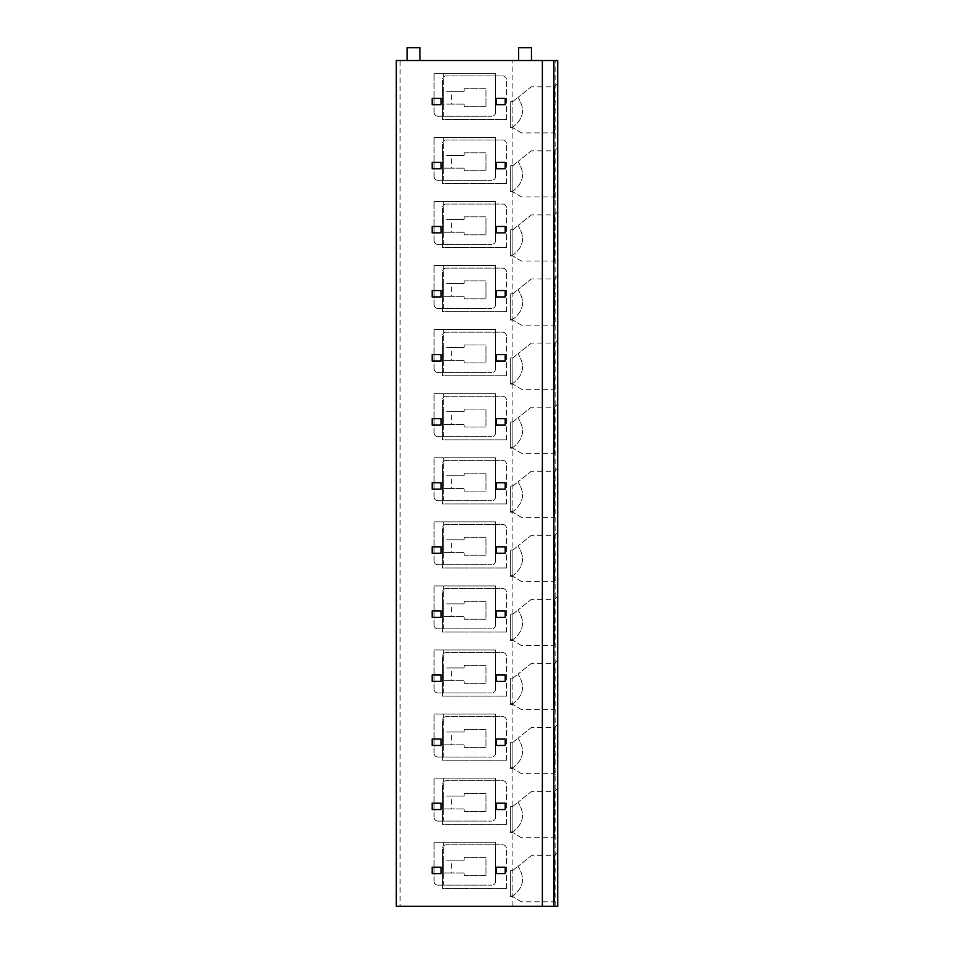 <?xml version="1.0" encoding="UTF-8"?>
<svg xmlns="http://www.w3.org/2000/svg" width="954" height="954" viewBox="0 0 954 954"><rect width="100%" height="100%" fill="white"/><g stroke="black" fill="none" stroke-linecap="round" stroke-linejoin="round"><path stroke-width="0.72" stroke-dasharray="4.77 3.58" d="M400.108 906.3L557.732 906.3L557.732 60.519L396.268 60.519L396.268 906.3L400.108 906.3L400.108 60.519M557.732 136.124L557.732 83.582L557.732 136.124L554.524 132.916L554.524 86.79L554.524 132.916L521.421 132.916L512.882 127.788L521.421 132.916M557.732 200.197L557.732 147.655L557.732 200.197L554.524 196.989L554.524 150.863L554.524 196.989L521.421 196.989L512.882 191.873L521.421 196.989M557.732 264.27L557.732 211.728L557.732 264.27L554.524 261.074L554.524 214.936L554.524 261.074L521.421 261.074L512.882 255.946L521.421 261.074M557.732 328.343L557.732 275.801L557.732 328.343L554.524 325.147L554.524 279.009L554.524 325.147L521.421 325.147L512.882 320.019L521.421 325.147M557.732 392.416L557.732 339.874L557.732 392.416L554.524 389.22L554.524 343.082L554.524 389.22L521.421 389.22L512.882 384.092L521.421 389.22M557.732 456.501L557.732 403.959L557.732 456.501L554.524 453.293L554.524 407.155L554.524 453.293L521.421 453.293L512.882 448.165L521.421 453.293M557.732 520.574L557.732 468.032L557.732 520.574L554.524 517.366L554.524 471.228L554.524 517.366L521.421 517.366L512.882 512.238L521.421 517.366M557.732 584.647L557.732 532.105L557.732 584.647L554.524 581.439L554.524 535.313L554.524 581.439L521.421 581.439L512.882 576.311L521.421 581.439M557.732 648.72L557.732 596.178L557.732 648.72L554.524 645.512L554.524 599.386L554.524 645.512L521.421 645.512L512.882 640.384L521.421 645.512M557.732 712.793L557.732 660.251L557.732 712.793L554.524 709.585L554.524 663.459L554.524 709.585L521.421 709.585L512.882 704.469L521.421 709.585M557.732 776.866L557.732 724.324L557.732 776.866L554.524 773.67L554.524 727.532L554.524 773.67L521.421 773.67L512.882 768.542L521.421 773.67M557.732 840.939L557.732 788.398L557.732 840.939L554.524 837.743L554.524 791.605L554.524 837.743L521.421 837.743L512.882 832.615L521.421 837.743M557.732 905.024L557.732 852.482L557.732 905.024L554.524 901.816L554.524 855.678L554.524 901.816L521.421 901.816L512.882 896.688L521.421 901.816M542.361 906.3L542.361 60.519M441.118 98.322L432.15 98.322L432.15 104.725L441.118 104.725L441.118 98.322M505.191 98.322L496.223 98.322L496.223 104.725L505.191 104.725L505.191 98.322M441.118 162.395L432.15 162.395L432.15 168.798L441.118 168.798L441.118 162.395M505.191 162.395L496.223 162.395L496.223 168.798L505.191 168.798L505.191 162.395M441.118 226.468L432.15 226.468L432.15 232.871L441.118 232.871L441.118 226.468M505.191 226.468L496.223 226.468L496.223 232.871L505.191 232.871L505.191 226.468M441.118 290.541L432.15 290.541L432.15 296.944L441.118 296.944L441.118 290.541M505.191 290.541L496.223 290.541L496.223 296.944L505.191 296.944L505.191 290.541M441.118 354.614L432.15 354.614L432.15 361.029L441.118 361.029L441.118 354.614M505.191 354.614L496.223 354.614L496.223 361.029L505.191 361.029L505.191 354.614M441.118 418.687L432.15 418.687L432.15 425.102L441.118 425.102L441.118 418.687M505.191 418.687L496.223 418.687L496.223 425.102L505.191 425.102L505.191 418.687M441.118 482.772L432.15 482.772L432.15 489.175L441.118 489.175L441.118 482.772M505.191 482.772L496.223 482.772L496.223 489.175L505.191 489.175L505.191 482.772M441.118 546.845L432.15 546.845L432.15 553.248L441.118 553.248L441.118 546.845M505.191 546.845L496.223 546.845L496.223 553.248L505.191 553.248L505.191 546.845M441.118 610.918L432.15 610.918L432.15 617.321L441.118 617.321L441.118 610.918M505.191 610.918L496.223 610.918L496.223 617.321L505.191 617.321L505.191 610.918M441.118 674.991L432.15 674.991L432.15 681.394L441.118 681.394L441.118 674.991M505.191 674.991L496.223 674.991L496.223 681.394L505.191 681.394L505.191 674.991M441.118 739.064L432.15 739.064L432.15 745.468L441.118 745.468L441.118 739.064M505.191 739.064L496.223 739.064L496.223 745.468L505.191 745.468L505.191 739.064M441.118 803.137L432.15 803.137L432.15 809.552L441.118 809.552L441.118 803.137M505.191 803.137L496.223 803.137L496.223 809.552L505.191 809.552L505.191 803.137M441.118 867.21L432.15 867.21L432.15 873.625L441.118 873.625L441.118 867.21M505.191 867.21L496.223 867.21L496.223 873.625L505.191 873.625L505.191 867.21M512.882 906.3L512.882 60.519M495.579 112.417L495.579 73.327L434.07 73.327L495.579 73.327L495.579 112.417A3.84 3.84 0 0 1 491.739 116.257A3.84 3.84 0 0 0 495.579 112.417M437.91 116.257L491.739 116.257L443.682 116.257L443.682 73.327L443.682 116.257L437.91 116.257A3.84 3.84 0 0 1 434.07 112.417A3.84 3.84 0 0 0 437.91 116.257M434.07 112.417L434.07 73.327L434.07 112.417M495.579 176.49L495.579 137.4L434.07 137.4L495.579 137.4L495.579 176.49A3.84 3.84 0 0 1 491.739 180.33A3.84 3.84 0 0 0 495.579 176.49M437.91 180.33L491.739 180.33L443.682 180.33L443.682 137.4L443.682 180.33L437.91 180.33A3.84 3.84 0 0 1 434.07 176.49A3.84 3.84 0 0 0 437.91 180.33M434.07 176.49L434.07 137.4L434.07 176.49M495.579 240.563L495.579 201.485L434.07 201.485L495.579 201.485L495.579 240.563A3.84 3.84 0 0 1 491.739 244.415A3.84 3.84 0 0 0 495.579 240.563M437.91 244.415L491.739 244.415L443.682 244.415L443.682 201.485L443.682 244.415L437.91 244.415A3.84 3.84 0 0 1 434.07 240.563A3.84 3.84 0 0 0 437.91 244.415M434.07 240.563L434.07 201.485L434.07 240.563M495.579 304.636L495.579 265.558L434.07 265.558L495.579 265.558L495.579 304.636A3.84 3.84 0 0 1 491.739 308.488A3.84 3.84 0 0 0 495.579 304.636M437.91 308.488L491.739 308.488L443.682 308.488L443.682 265.558L443.682 308.488L437.91 308.488A3.84 3.84 0 0 1 434.07 304.636A3.84 3.84 0 0 0 437.91 308.488M434.07 304.636L434.07 265.558L434.07 304.636M495.579 368.709L495.579 329.631L434.07 329.631L495.579 329.631L495.579 368.709A3.84 3.84 0 0 1 491.739 372.561A3.84 3.84 0 0 0 495.579 368.709M437.91 372.561L491.739 372.561L443.682 372.561L443.682 329.631L443.682 372.561L437.91 372.561A3.84 3.84 0 0 1 434.07 368.709A3.84 3.84 0 0 0 437.91 372.561M434.07 368.709L434.07 329.631L434.07 368.709M495.579 432.794L495.579 393.704L434.07 393.704L495.579 393.704L495.579 432.794A3.84 3.84 0 0 1 491.739 436.634A3.84 3.84 0 0 0 495.579 432.794M437.91 436.634L491.739 436.634L443.682 436.634L443.682 393.704L443.682 436.634L437.91 436.634A3.84 3.84 0 0 1 434.07 432.794A3.84 3.84 0 0 0 437.91 436.634M434.07 432.794L434.07 393.704L434.07 432.794M495.579 496.867L495.579 457.777L434.07 457.777L495.579 457.777L495.579 496.867A3.84 3.84 0 0 1 491.739 500.707A3.84 3.84 0 0 0 495.579 496.867M437.91 500.707L491.739 500.707L443.682 500.707L443.682 457.777L443.682 500.707L437.91 500.707A3.84 3.84 0 0 1 434.07 496.867A3.84 3.84 0 0 0 437.91 500.707M434.07 496.867L434.07 457.777L434.07 496.867M495.579 560.94L495.579 521.85L434.07 521.85L495.579 521.85L495.579 560.94A3.84 3.84 0 0 1 491.739 564.78A3.84 3.84 0 0 0 495.579 560.94M437.91 564.78L491.739 564.78L443.682 564.78L443.682 521.85L443.682 564.78L437.91 564.78A3.84 3.84 0 0 1 434.07 560.94A3.84 3.84 0 0 0 437.91 564.78M434.07 560.94L434.07 521.85L434.07 560.94M495.579 625.013L495.579 585.923L434.07 585.923L495.579 585.923L495.579 625.013A3.84 3.84 0 0 1 491.739 628.853A3.84 3.84 0 0 0 495.579 625.013M437.91 628.853L491.739 628.853L443.682 628.853L443.682 585.923L443.682 628.853L437.91 628.853A3.84 3.84 0 0 1 434.07 625.013A3.84 3.84 0 0 0 437.91 628.853M434.07 625.013L434.07 585.923L434.07 625.013M495.579 689.086L495.579 649.996L434.07 649.996L495.579 649.996L495.579 689.086A3.84 3.84 0 0 1 491.739 692.926A3.84 3.84 0 0 0 495.579 689.086M437.91 692.926L491.739 692.926L443.682 692.926L443.682 649.996L443.682 692.926L437.91 692.926A3.84 3.84 0 0 1 434.07 689.086A3.84 3.84 0 0 0 437.91 692.926M434.07 689.086L434.07 649.996L434.07 689.086M495.579 753.159L495.579 714.081L434.07 714.081L495.579 714.081L495.579 753.159A3.84 3.84 0 0 1 491.739 757.011A3.84 3.84 0 0 0 495.579 753.159M437.91 757.011L491.739 757.011L443.682 757.011L443.682 714.081L443.682 757.011L437.91 757.011A3.84 3.84 0 0 1 434.07 753.159A3.84 3.84 0 0 0 437.91 757.011M434.07 753.159L434.07 714.081L434.07 753.159M495.579 817.232L495.579 778.154L434.07 778.154L495.579 778.154L495.579 817.232A3.84 3.84 0 0 1 491.739 821.084A3.84 3.84 0 0 0 495.579 817.232M437.91 821.084L491.739 821.084L443.682 821.084L443.682 778.154L443.682 821.084L437.91 821.084A3.84 3.84 0 0 1 434.07 817.232A3.84 3.84 0 0 0 437.91 821.084M434.07 817.232L434.07 778.154L434.07 817.232M495.579 881.305L495.579 842.227L434.07 842.227L495.579 842.227L495.579 881.305A3.84 3.84 0 0 1 491.739 885.157A3.84 3.84 0 0 0 495.579 881.305M437.91 885.157L491.739 885.157L443.682 885.157L443.682 842.227L443.682 885.157L437.91 885.157A3.84 3.84 0 0 1 434.07 881.305A3.84 3.84 0 0 0 437.91 885.157M434.07 881.305L434.07 842.227L434.07 881.305M407.155 60.519L419.975 60.519L407.155 60.519L407.155 47.7L419.975 47.7L419.975 60.519M518.654 60.519L531.461 60.519L518.654 60.519L518.654 47.7L531.461 47.7L531.461 60.519M485.968 106.645L464.181 106.645L464.181 104.081L451.373 104.081L451.373 91.274L464.181 91.274L443.777 91.274L443.777 104.081L464.181 104.081L464.181 106.645L485.968 106.645L485.968 88.71L464.181 88.71L464.181 91.274L464.181 88.71L485.968 88.71L485.968 106.645M446.245 75.891A3.84 3.84 0 0 0 442.406 79.742A3.84 3.84 0 0 1 446.245 75.891L502.627 75.891A3.84 3.84 0 0 1 506.479 79.742A3.84 3.84 0 0 0 502.627 75.891L446.245 75.891M506.479 119.465L506.479 79.742L506.479 119.465L442.406 119.465L442.406 79.742L442.406 119.465L506.479 119.465M451.373 104.081L443.777 104.081M451.373 91.274L443.777 91.274M485.968 170.718L464.181 170.718L464.181 168.154L451.373 168.154L451.373 155.347L464.181 155.347L443.777 155.347L443.777 168.154L464.181 168.154L464.181 170.718L485.968 170.718L485.968 152.783L464.181 152.783L464.181 155.347L464.181 152.783L485.968 152.783L485.968 170.718M446.245 139.964A3.84 3.84 0 0 0 442.406 143.815A3.84 3.84 0 0 1 446.245 139.964L502.627 139.964A3.84 3.84 0 0 1 506.479 143.815A3.84 3.84 0 0 0 502.627 139.964L446.245 139.964M506.479 183.538L506.479 143.815L506.479 183.538L442.406 183.538L442.406 143.815L442.406 183.538L506.479 183.538M443.777 168.154L451.373 168.154M451.373 155.347L443.777 155.347M485.968 234.803L464.181 234.803L464.181 232.239L451.373 232.239L451.373 219.42L464.181 219.42L443.777 219.42L443.777 232.239L464.181 232.239L464.181 234.803L485.968 234.803L485.968 216.856L464.181 216.856L464.181 219.42L464.181 216.856L485.968 216.856L485.968 234.803M446.245 204.037A3.84 3.84 0 0 0 442.406 207.889A3.84 3.84 0 0 1 446.245 204.037L502.627 204.037A3.84 3.84 0 0 1 506.479 207.889A3.84 3.84 0 0 0 502.627 204.037L446.245 204.037M506.479 247.611L506.479 207.889L506.479 247.611L442.406 247.611L442.406 207.889L442.406 247.611L506.479 247.611M443.777 232.239L451.373 232.239M451.373 219.42L443.777 219.42M485.968 298.876L464.181 298.876L464.181 296.312L451.373 296.312L451.373 283.493L464.181 283.493L443.777 283.493L443.777 296.312L464.181 296.312L464.181 298.876L485.968 298.876L485.968 280.929L464.181 280.929L464.181 283.493L464.181 280.929L485.968 280.929L485.968 298.876M446.245 268.122A3.84 3.84 0 0 0 442.406 271.962A3.84 3.84 0 0 1 446.245 268.122L502.627 268.122A3.84 3.84 0 0 1 506.479 271.962A3.84 3.84 0 0 0 502.627 268.122L446.245 268.122M506.479 311.684L506.479 271.962L506.479 311.684L442.406 311.684L442.406 271.962L442.406 311.684L506.479 311.684M443.777 296.312L451.373 296.312M451.373 283.493L443.777 283.493M485.968 362.949L464.181 362.949L464.181 360.385L451.373 360.385L451.373 347.566L464.181 347.566L443.777 347.566L443.777 360.385L464.181 360.385L464.181 362.949L485.968 362.949L485.968 345.002L464.181 345.002L464.181 347.566L464.181 345.002L485.968 345.002L485.968 362.949M446.245 332.195A3.84 3.84 0 0 0 442.406 336.035A3.84 3.84 0 0 1 446.245 332.195L502.627 332.195A3.84 3.84 0 0 1 506.479 336.035A3.84 3.84 0 0 0 502.627 332.195L446.245 332.195M506.479 375.757L506.479 336.035L506.479 375.757L442.406 375.757L442.406 336.035L442.406 375.757L506.479 375.757M443.777 360.385L451.373 360.385M451.373 347.566L443.777 347.566M485.968 427.022L464.181 427.022L464.181 424.458L451.373 424.458L451.373 411.639L464.181 411.639L443.777 411.639L443.777 424.458L464.181 424.458L464.181 427.022L485.968 427.022L485.968 409.075L464.181 409.075L464.181 411.639L464.181 409.075L485.968 409.075L485.968 427.022M446.245 396.268A3.84 3.84 0 0 0 442.406 400.108A3.84 3.84 0 0 1 446.245 396.268L502.627 396.268A3.84 3.84 0 0 1 506.479 400.108A3.84 3.84 0 0 0 502.627 396.268L446.245 396.268M506.479 439.842L506.479 400.108L506.479 439.842L442.406 439.842L442.406 400.108L442.406 439.842L506.479 439.842M443.777 424.458L451.373 424.458M451.373 411.639L443.777 411.639M485.968 491.095L464.181 491.095L464.181 488.531L451.373 488.531L451.373 475.724L464.181 475.724L443.777 475.724L443.777 488.531L464.181 488.531L464.181 491.095L485.968 491.095L485.968 473.16L464.181 473.16L464.181 475.724L464.181 473.16L485.968 473.16L485.968 491.095M446.245 460.341A3.84 3.84 0 0 0 442.406 464.181A3.84 3.84 0 0 1 446.245 460.341L502.627 460.341A3.84 3.84 0 0 1 506.479 464.181A3.84 3.84 0 0 0 502.627 460.341L446.245 460.341M506.479 503.915L506.479 464.181L506.479 503.915L442.406 503.915L442.406 464.181L442.406 503.915L506.479 503.915M443.777 488.531L451.373 488.531M451.373 475.724L443.777 475.724M485.968 555.168L464.181 555.168L464.181 552.604L451.373 552.604L451.373 539.797L464.181 539.797L443.777 539.797L443.777 552.604L464.181 552.604L464.181 555.168L485.968 555.168L485.968 537.233L464.181 537.233L464.181 539.797L464.181 537.233L485.968 537.233L485.968 555.168M446.245 524.414A3.84 3.84 0 0 0 442.406 528.266A3.84 3.84 0 0 1 446.245 524.414L502.627 524.414A3.84 3.84 0 0 1 506.479 528.266A3.84 3.84 0 0 0 502.627 524.414L446.245 524.414M506.479 567.988L506.479 528.266L506.479 567.988L442.406 567.988L442.406 528.266L442.406 567.988L506.479 567.988M443.777 552.604L451.373 552.604M451.373 539.797L443.777 539.797M485.968 619.241L464.181 619.241L464.181 616.678L451.373 616.678L451.373 603.87L464.181 603.87L443.777 603.87L443.777 616.678L464.181 616.678L464.181 619.241L485.968 619.241L485.968 601.306L464.181 601.306L464.181 603.87L464.181 601.306L485.968 601.306L485.968 619.241M446.245 588.487A3.84 3.84 0 0 0 442.406 592.339A3.84 3.84 0 0 1 446.245 588.487L502.627 588.487A3.84 3.84 0 0 1 506.479 592.339A3.84 3.84 0 0 0 502.627 588.487L446.245 588.487M506.479 632.061L506.479 592.339L506.479 632.061L442.406 632.061L442.406 592.339L442.406 632.061L506.479 632.061M443.777 616.678L451.373 616.678M451.373 603.87L443.777 603.87M485.968 683.314L464.181 683.314L464.181 680.762L451.373 680.762L451.373 667.943L464.181 667.943L443.777 667.943L443.777 680.762L464.181 680.762L464.181 683.314L485.968 683.314L485.968 665.379L464.181 665.379L464.181 667.943L464.181 665.379L485.968 665.379L485.968 683.314M446.245 652.56A3.84 3.84 0 0 0 442.406 656.412A3.84 3.84 0 0 1 446.245 652.56L502.627 652.56A3.84 3.84 0 0 1 506.479 656.412A3.84 3.84 0 0 0 502.627 652.56L446.245 652.56M506.479 696.134L506.479 656.412L506.479 696.134L442.406 696.134L442.406 656.412L442.406 696.134L506.479 696.134M443.777 680.762L451.373 680.762M451.373 667.943L443.777 667.943M485.968 747.399L464.181 747.399L464.181 744.835L451.373 744.835L451.373 732.016L464.181 732.016L443.777 732.016L443.777 744.835L464.181 744.835L464.181 747.399L485.968 747.399L485.968 729.452L464.181 729.452L464.181 732.016L464.181 729.452L485.968 729.452L485.968 747.399M446.245 716.645A3.84 3.84 0 0 0 442.406 720.485A3.84 3.84 0 0 1 446.245 716.645L502.627 716.645A3.84 3.84 0 0 1 506.479 720.485A3.84 3.84 0 0 0 502.627 716.645L446.245 716.645M506.479 760.207L506.479 720.485L506.479 760.207L442.406 760.207L442.406 720.485L442.406 760.207L506.479 760.207M443.777 744.835L451.373 744.835M451.373 732.016L443.777 732.016M485.968 811.472L464.181 811.472L464.181 808.909L451.373 808.909L451.373 796.089L464.181 796.089L443.777 796.089L443.777 808.909L464.181 808.909L464.181 811.472L485.968 811.472L485.968 793.525L464.181 793.525L464.181 796.089L464.181 793.525L485.968 793.525L485.968 811.472M446.245 780.718A3.84 3.84 0 0 0 442.406 784.558A3.84 3.84 0 0 1 446.245 780.718L502.627 780.718A3.84 3.84 0 0 1 506.479 784.558A3.84 3.84 0 0 0 502.627 780.718L446.245 780.718M506.479 824.28L506.479 784.558L506.479 824.28L442.406 824.28L442.406 784.558L442.406 824.28L506.479 824.28M443.777 808.909L451.373 808.909M451.373 796.089L443.777 796.089M485.968 875.545L464.181 875.545L464.181 872.982L451.373 872.982L451.373 860.162L464.181 860.162L443.777 860.162L443.777 872.982L464.181 872.982L464.181 875.545L485.968 875.545L485.968 857.598L464.181 857.598L464.181 860.162L464.181 857.598L485.968 857.598L485.968 875.545M446.245 844.791A3.84 3.84 0 0 0 442.406 848.631A3.84 3.84 0 0 1 446.245 844.791L502.627 844.791A3.84 3.84 0 0 1 506.479 848.631A3.84 3.84 0 0 0 502.627 844.791L446.245 844.791M506.479 888.365L506.479 848.631L506.479 888.365L442.406 888.365L442.406 848.631L442.406 888.365L506.479 888.365M443.777 872.982L451.373 872.982M451.373 860.162L443.777 860.162M557.732 83.582L554.524 86.79L531.306 86.79L517.974 97.451C525.415 108.875 523.722 118.749 512.882 127.049L510.318 127.049L510.318 127.788L510.318 101.518L510.318 127.049L512.882 127.049C523.722 118.749 525.415 108.875 517.974 97.451L531.306 86.79M512.882 127.788L510.318 127.788L512.882 127.788M512.882 101.518L517.974 97.451L512.882 101.518L510.318 101.518L512.882 101.518L512.882 127.049L512.882 101.518M557.732 147.655L554.524 150.863L531.306 150.863L517.974 161.524C525.415 172.948 523.722 182.822 512.882 191.122L510.318 191.122L510.318 191.873L510.318 165.602L510.318 191.122L512.882 191.122C523.722 182.822 525.415 172.948 517.974 161.524L531.306 150.863M512.882 191.873L510.318 191.873L512.882 191.873M512.882 165.602L517.974 161.524L512.882 165.602L510.318 165.602L512.882 165.602L512.882 191.122L512.882 165.602M557.732 211.728L554.524 214.936L531.306 214.936L517.974 225.597C525.415 237.033 523.722 246.895 512.882 255.195L510.318 255.195L510.318 255.946L510.318 229.675L510.318 255.195L512.882 255.195C523.722 246.895 525.415 237.033 517.974 225.597L531.306 214.936M512.882 255.946L510.318 255.946L512.882 255.946M512.882 229.675L517.974 225.597L512.882 229.675L510.318 229.675L512.882 229.675L512.882 255.195L512.882 229.675M557.732 275.801L554.524 279.009L531.306 279.009L517.974 289.67C525.415 301.106 523.722 310.968 512.882 319.268L510.318 319.268L510.318 320.019L510.318 293.749L510.318 319.268L512.882 319.268C523.722 310.968 525.415 301.106 517.974 289.67L531.306 279.009M512.882 320.019L510.318 320.019L512.882 320.019M512.882 293.749L517.974 289.67L512.882 293.749L510.318 293.749L512.882 293.749L512.882 319.268L512.882 293.749M557.732 339.874L554.524 343.082L531.306 343.082L517.974 353.755C525.415 365.179 523.722 375.041 512.882 383.341L510.318 383.341L510.318 384.092L510.318 357.822L510.318 383.341L512.882 383.341C523.722 375.041 525.415 365.179 517.974 353.755L531.306 343.082M512.882 384.092L510.318 384.092L512.882 384.092M512.882 357.822L517.974 353.755L512.882 357.822L510.318 357.822L512.882 357.822L512.882 383.341L512.882 357.822M557.732 403.959L554.524 407.155L531.306 407.155L517.974 417.828C525.415 429.252 523.722 439.114 512.882 447.414L510.318 447.414L510.318 448.165L510.318 421.895L510.318 447.414L512.882 447.414C523.722 439.114 525.415 429.252 517.974 417.828L531.306 407.155M512.882 448.165L510.318 448.165L512.882 448.165M512.882 421.895L517.974 417.828L512.882 421.895L510.318 421.895L512.882 421.895L512.882 447.414L512.882 421.895M557.732 468.032L554.524 471.228L531.306 471.228L517.974 481.901C525.415 493.325 523.722 503.187 512.882 511.499L510.318 511.499L510.318 512.238L510.318 485.968L510.318 511.499L512.882 511.499C523.722 503.187 525.415 493.325 517.974 481.901L531.306 471.228M512.882 512.238L510.318 512.238L512.882 512.238M512.882 485.968L517.974 481.901L512.882 485.968L510.318 485.968L512.882 485.968L512.882 511.499L512.882 485.968M557.732 532.105L554.524 535.313L531.306 535.313L517.974 545.974C525.415 557.398 523.722 567.272 512.882 575.572L510.318 575.572L510.318 576.311L510.318 550.041L510.318 575.572L512.882 575.572C523.722 567.272 525.415 557.398 517.974 545.974L531.306 535.313M512.882 576.311L510.318 576.311L512.882 576.311M512.882 550.041L517.974 545.974L512.882 550.041L510.318 550.041L512.882 550.041L512.882 575.572L512.882 550.041M557.732 596.178L554.524 599.386L531.306 599.386L517.974 610.047C525.415 621.471 523.722 631.345 512.882 639.645L510.318 639.645L510.318 640.384L510.318 614.126L510.318 639.645L512.882 639.645C523.722 631.345 525.415 621.471 517.974 610.047L531.306 599.386M512.882 640.384L510.318 640.384L512.882 640.384M512.882 614.126L517.974 610.047L512.882 614.126L510.318 614.126L512.882 614.126L512.882 639.645L512.882 614.126M557.732 660.251L554.524 663.459L531.306 663.459L517.974 674.12C525.415 685.556 523.722 695.418 512.882 703.718L510.318 703.718L510.318 704.469L510.318 678.199L510.318 703.718L512.882 703.718C523.722 695.418 525.415 685.556 517.974 674.12L531.306 663.459M512.882 704.469L510.318 704.469L512.882 704.469M512.882 678.199L517.974 674.12L512.882 678.199L510.318 678.199L512.882 678.199L512.882 703.718L512.882 678.199M557.732 724.324L554.524 727.532L531.306 727.532L517.974 738.193C525.415 749.629 523.722 759.491 512.882 767.791L510.318 767.791L510.318 768.542L510.318 742.272L510.318 767.791L512.882 767.791C523.722 759.491 525.415 749.629 517.974 738.193L531.306 727.532M512.882 768.542L510.318 768.542L512.882 768.542M512.882 742.272L517.974 738.193L512.882 742.272L510.318 742.272L512.882 742.272L512.882 767.791L512.882 742.272M557.732 788.398L554.524 791.605L531.306 791.605L517.974 802.266C525.415 813.702 523.722 823.564 512.882 831.864L510.318 831.864L510.318 832.615L510.318 806.345L510.318 831.864L512.882 831.864C523.722 823.564 525.415 813.702 517.974 802.266L531.306 791.605M512.882 832.615L510.318 832.615L512.882 832.615M512.882 806.345L517.974 802.266L512.882 806.345L510.318 806.345L512.882 806.345L512.882 831.864L512.882 806.345M557.732 852.482L554.524 855.678L531.306 855.678L517.974 866.351C525.415 877.775 523.722 887.637 512.882 895.937L510.318 895.937L510.318 896.688L510.318 870.418L510.318 895.937L512.882 895.937C523.722 887.637 525.415 877.775 517.974 866.351L531.306 855.678M512.882 896.688L510.318 896.688L512.882 896.688M512.882 870.418L517.974 866.351L512.882 870.418L510.318 870.418L512.882 870.418L512.882 895.937L512.882 870.418M555.133 906.3L555.133 60.519"/><path stroke-width="1.43" d="M542.361 906.3L542.361 60.519L396.268 60.519L396.268 906.3L553.892 906.3L553.892 60.519L557.732 60.519L557.732 906.3L553.892 906.3M542.361 60.519L553.892 60.519M407.155 60.519L407.155 47.7L419.975 47.7L419.975 60.519M518.654 60.519L518.654 47.7L531.461 47.7L531.461 60.519M441.118 98.322L432.15 98.322L432.15 104.725L441.118 104.725L441.118 98.322M505.191 98.322L496.223 98.322L496.223 104.725L505.191 104.725L505.191 98.322M441.118 162.395L432.15 162.395L432.15 168.798L441.118 168.798L441.118 162.395M505.191 162.395L496.223 162.395L496.223 168.798L505.191 168.798L505.191 162.395M441.118 226.468L432.15 226.468L432.15 232.871L441.118 232.871L441.118 226.468M505.191 226.468L496.223 226.468L496.223 232.871L505.191 232.871L505.191 226.468M441.118 290.541L432.15 290.541L432.15 296.944L441.118 296.944L441.118 290.541M505.191 290.541L496.223 290.541L496.223 296.944L505.191 296.944L505.191 290.541M441.118 354.614L432.15 354.614L432.15 361.029L441.118 361.029L441.118 354.614M505.191 354.614L496.223 354.614L496.223 361.029L505.191 361.029L505.191 354.614M441.118 418.687L432.15 418.687L432.15 425.102L441.118 425.102L441.118 418.687M505.191 418.687L496.223 418.687L496.223 425.102L505.191 425.102L505.191 418.687M441.118 482.772L432.15 482.772L432.15 489.175L441.118 489.175L441.118 482.772M505.191 482.772L496.223 482.772L496.223 489.175L505.191 489.175L505.191 482.772M441.118 546.845L432.15 546.845L432.15 553.248L441.118 553.248L441.118 546.845M505.191 546.845L496.223 546.845L496.223 553.248L505.191 553.248L505.191 546.845M441.118 610.918L432.15 610.918L432.15 617.321L441.118 617.321L441.118 610.918M505.191 610.918L496.223 610.918L496.223 617.321L505.191 617.321L505.191 610.918M441.118 674.991L432.15 674.991L432.15 681.394L441.118 681.394L441.118 674.991M505.191 674.991L496.223 674.991L496.223 681.394L505.191 681.394L505.191 674.991M441.118 739.064L432.15 739.064L432.15 745.468L441.118 745.468L441.118 739.064M505.191 739.064L496.223 739.064L496.223 745.468L505.191 745.468L505.191 739.064M441.118 803.137L432.15 803.137L432.15 809.552L441.118 809.552L441.118 803.137M505.191 803.137L496.223 803.137L496.223 809.552L505.191 809.552L505.191 803.137M441.118 867.21L432.15 867.21L432.15 873.625L441.118 873.625L441.118 867.21M505.191 867.21L496.223 867.21L496.223 873.625L505.191 873.625L505.191 867.21"/></g></svg>
